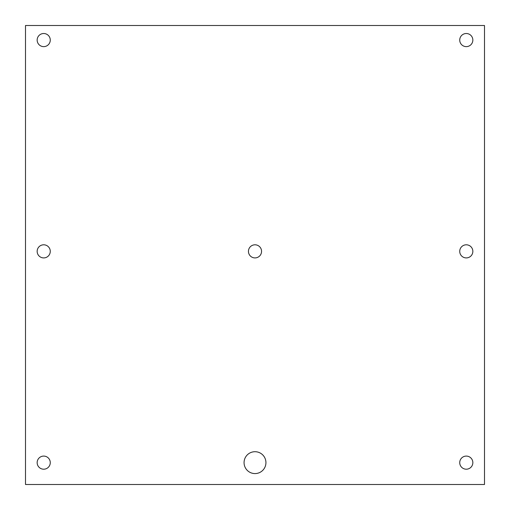 <?xml version="1.0" encoding="UTF-8"?>
<svg xmlns="http://www.w3.org/2000/svg" width="510" height="510" viewBox="0 0 510 510"><rect width="100%" height="100%" fill="white"/><g stroke="black" fill="none" stroke-linecap="round" stroke-linejoin="round"><path stroke-width="0.76" d="M25.5 484.5L25.5 25.5L484.5 25.5L484.5 484.5L25.5 484.5M43.713 244.8A6.56 6.56 0 0 1 49.393 254.637A6.56 6.56 0 0 1 38.033 254.637A6.56 6.56 0 0 1 43.713 244.8M43.713 33.513A6.56 6.56 0 0 1 49.393 43.35A6.56 6.56 0 0 1 38.033 43.35A6.56 6.56 0 0 1 43.713 33.513M255 244.8A6.56 6.56 0 0 1 260.68 254.637A6.56 6.56 0 0 1 249.32 254.637A6.56 6.56 0 0 1 255 244.8M466.287 456.087A6.56 6.56 0 0 1 471.967 465.923A6.56 6.56 0 0 1 460.606 465.923A6.56 6.56 0 0 1 466.287 456.087M466.287 244.8A6.56 6.56 0 0 1 471.967 254.637A6.56 6.56 0 0 1 460.606 254.637A6.56 6.56 0 0 1 466.287 244.8M466.287 33.513A6.56 6.56 0 0 1 471.967 43.35A6.56 6.56 0 0 1 460.606 43.35A6.56 6.56 0 0 1 466.287 33.513M43.713 456.087A6.56 6.56 0 0 1 49.393 465.923A6.56 6.56 0 0 1 38.033 465.923A6.56 6.56 0 0 1 43.713 456.087M255 451.713A10.927 10.927 0 0 1 264.467 468.11A10.927 10.927 0 0 1 245.533 468.11A10.927 10.927 0 0 1 255 451.713"/></g></svg>
